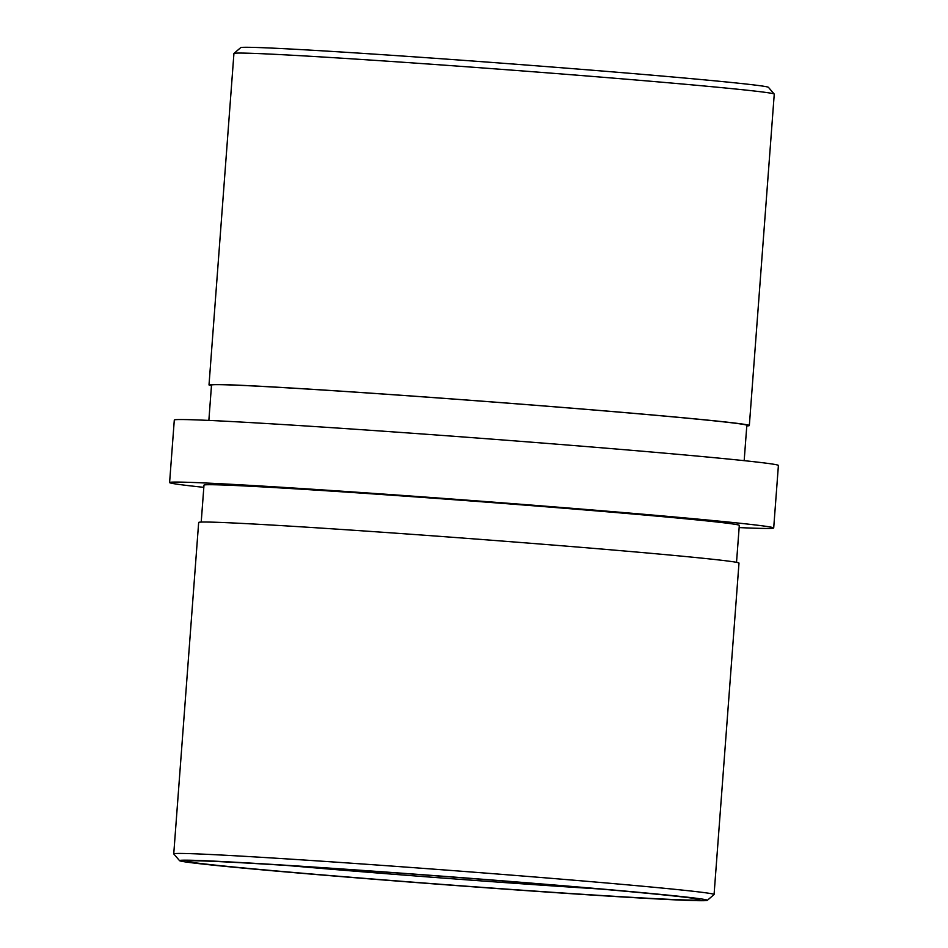 <?xml version="1.0" encoding="UTF-8"?>
<svg xmlns="http://www.w3.org/2000/svg" width="948" height="948" viewBox="0 0 948 948"><rect width="100%" height="100%" fill="white"/><g stroke="black" fill="none" stroke-linecap="round" stroke-linejoin="round"><path stroke-width="1.42" d="M232.817 862.301A257.121 4.041 4.3 0 1 518.26 882.185A257.121 4.041 4.3 0 1 699.814 899.652A257.121 4.041 4.3 0 1 654.061 898.586A257.121 4.041 4.3 0 1 364.767 878.381A257.121 4.041 4.3 0 1 187.076 861.104A257.121 4.041 4.3 0 1 232.817 862.301M226.643 861.768A264.646 4.159 -175.7 0 0 179.563 860.665A264.646 4.159 -175.7 0 0 366.426 878.642A264.646 4.159 -175.7 0 0 660.235 899.119A264.646 4.159 -175.7 0 0 707.303 900.351A264.646 4.159 -175.7 0 0 524.41 882.564A264.646 4.159 -175.7 0 0 226.643 861.768M179.563 860.665L173.78 853.947A270.927 4.254 4.3 0 1 173.745 853.875A270.927 4.254 4.3 0 1 221.986 855.072A270.927 4.254 4.3 0 1 524.777 876.189A270.927 4.254 4.3 0 1 714.069 894.497A270.927 4.254 4.3 0 1 714.034 894.568L707.303 900.351M233.966 53.432L240.697 47.649A264.646 4.159 4.3 0 1 287.765 48.881A264.646 4.159 4.3 0 1 581.574 69.358A264.646 4.159 4.3 0 1 768.437 87.335L774.22 94.053A270.927 4.254 -175.7 0 0 582.937 75.662A270.927 4.254 -175.7 0 0 282.16 54.7A270.927 4.254 -175.7 0 0 233.966 53.432A270.927 4.254 -175.7 0 0 233.931 53.503L209.01 384.9A270.927 4.254 -175.7 0 0 211.475 385.67M746.787 425.925A270.927 4.254 -175.7 0 0 749.335 425.534L774.255 94.125A270.927 4.254 -175.7 0 0 774.22 94.053M749.335 425.534A270.927 4.254 -175.7 0 0 560.043 407.225A270.927 4.254 -175.7 0 0 257.24 386.097A270.927 4.254 -175.7 0 0 209.01 384.9M744.168 460.657L746.834 425.344A268.414 4.219 -175.7 0 0 559.296 407.202A268.414 4.219 -175.7 0 0 259.302 386.274A268.414 4.219 -175.7 0 0 211.511 385.089L208.856 420.414M714.069 894.497L738.99 563.1A270.927 4.254 -175.7 0 0 549.698 544.792A270.927 4.254 -175.7 0 0 246.895 523.663A270.927 4.254 -175.7 0 0 198.665 522.466L173.745 853.875M736.525 562.33L739.31 525.393A268.414 4.219 -175.7 0 0 551.772 507.251A268.414 4.219 -175.7 0 0 251.777 486.324A268.414 4.219 -175.7 0 0 203.986 485.139L201.213 522.075M739.144 527.586A302.91 4.764 -175.7 0 0 773.698 527.977A302.91 4.764 -175.7 0 0 562.069 507.512A302.91 4.764 -175.7 0 0 223.527 483.895A302.91 4.764 -175.7 0 0 169.597 482.556A302.91 4.764 -175.7 0 0 203.832 487.343M773.698 527.977L778.403 465.444A302.91 4.764 -175.7 0 0 566.762 444.979A302.91 4.764 -175.7 0 0 228.219 421.362A302.91 4.764 -175.7 0 0 174.302 420.023L169.597 482.556M287.078 865.477A250.853 3.946 -175.7 0 0 600.274 889.023"/></g></svg>
